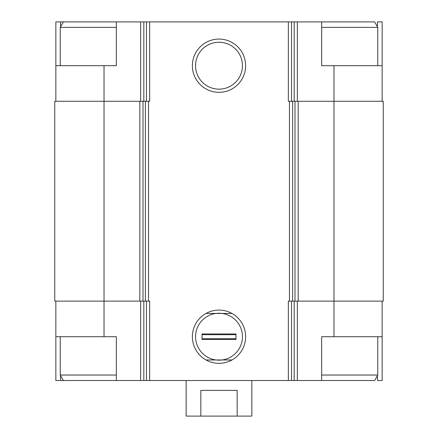 <?xml version="1.0" encoding="UTF-8"?>
<svg xmlns="http://www.w3.org/2000/svg" width="438" height="438" viewBox="0 0 438 438"><rect width="100%" height="100%" fill="white"/><g stroke="black" fill="none" stroke-linecap="round" stroke-linejoin="round"><path stroke-width="0.66" d="M377.43 26.778L377.43 21.9L382.155 21.9L382.155 65.7L321.656 65.7L321.656 21.9L116.344 21.9L116.344 65.7L104.025 65.7L104.025 101.287L139.832 101.287L139.832 301.125L104.025 301.125L104.025 336.712L116.344 336.712L116.344 380.512L321.656 380.512L321.656 336.712L382.155 336.712L382.155 380.512L377.43 380.512L377.43 375.634M104.025 336.712L55.845 336.712L55.845 380.512L60.57 380.512L60.57 375.634M60.57 26.778L60.57 21.9L55.845 21.9L55.845 101.287M382.155 301.125L382.155 336.712M55.845 301.125L55.845 336.712M116.344 380.512L60.57 380.512M333.975 65.7L333.975 301.125L383.25 301.125L383.25 101.287L288.346 101.287L288.346 21.9M149.654 21.9L149.654 101.287L143.002 101.287L143.002 301.125L149.654 301.125L149.654 380.512M104.025 101.287L54.75 101.287L54.75 301.125L104.025 301.125L104.025 101.287M139.832 101.287L143.002 101.287M219 39.07A26.63 26.63 0 0 0 195.939 79.015A26.63 26.63 0 0 0 242.061 79.015A26.63 26.63 0 0 0 219 39.07M219 310.082A26.63 26.63 0 0 0 195.939 350.028A26.63 26.63 0 0 0 242.061 350.028A26.63 26.63 0 0 0 219 310.082M294.998 101.287L294.998 301.125L288.346 301.125L288.346 380.512M333.975 336.712L333.975 301.125L294.998 301.125M139.832 301.125L143.002 301.125M382.155 65.7L382.155 101.287M104.025 65.7L55.845 65.7M116.344 21.9L60.57 21.9M219 313.263A23.449 23.449 0 0 0 195.551 336.712A23.449 23.449 0 0 0 221.907 359.981A23.449 23.449 0 0 0 221.907 313.444A23.449 23.449 0 0 0 219 313.263M219 42.251A23.449 23.449 0 0 0 198.693 77.427A23.449 23.449 0 0 0 239.307 77.427A23.449 23.449 0 0 0 219 42.251M321.656 380.512L374.616 380.512L377.775 375.037L377.775 336.712M321.656 375.037L377.775 375.037M321.656 27.375L377.775 27.375L377.775 65.7M321.656 21.9L374.616 21.9L377.775 27.375M63.384 380.512L60.225 375.037L116.344 375.037M60.225 65.7L60.225 27.375L116.344 27.375M186.15 380.512L186.15 416.1L251.85 416.1L251.85 380.512M200.839 416.1L200.839 390.368L237.161 390.368L237.161 416.1M231.954 313.444L206.046 313.444M206.046 359.981L231.954 359.981M202.028 339.45L202.028 333.975L235.972 333.975L235.972 339.45L202.028 339.45M202.028 334.692L235.972 334.692M202.028 338.733L235.972 338.733M297.347 301.125L297.347 380.512M140.653 301.125L140.653 380.512M294.177 301.125L294.177 380.512M291.522 301.125L291.522 380.512M289.463 101.287L289.463 301.125M148.537 101.287L148.537 301.125M146.478 301.125L146.478 380.512M143.823 301.125L143.823 380.512M298.168 101.287L298.168 301.125M292.633 101.287L292.633 301.125M145.367 101.287L145.367 301.125M297.347 21.9L297.347 101.287M294.177 21.9L294.177 101.287M291.522 21.9L291.522 101.287M146.478 21.9L146.478 101.287M143.823 21.9L143.823 101.287M140.653 21.9L140.653 101.287M60.225 375.037L60.225 336.712M63.384 21.9L60.225 27.375"/></g></svg>
